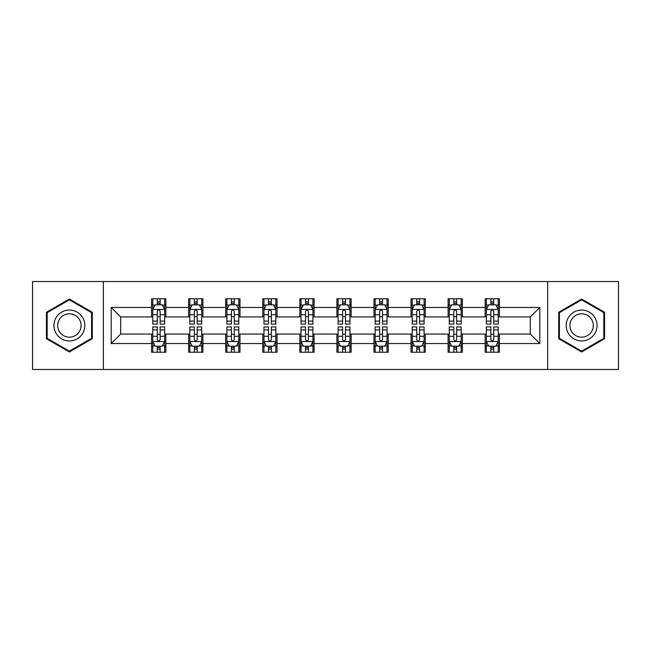 <?xml version="1.0" encoding="UTF-8"?>
<svg xmlns="http://www.w3.org/2000/svg" width="651" height="651" viewBox="0 0 651 651"><rect width="100%" height="100%" fill="white"/><g stroke="black" fill="none" stroke-linecap="round" stroke-linejoin="round"><path stroke-width="0.98" d="M547.646 369.451L618.45 369.451L618.45 281.549L547.646 281.549L547.646 369.451L103.354 369.451L103.354 281.549L32.55 281.549L32.55 369.451L103.354 369.451M547.646 281.549L103.354 281.549M499.415 307.443L499.415 298.768L485.158 298.768L485.158 307.443L462.356 307.443L462.356 298.768L448.1 298.768L448.1 307.443L425.29 307.443L425.29 298.768L411.033 298.768L411.033 307.443L388.224 307.443L388.224 298.768L373.967 298.768L373.967 307.443L351.158 307.443L351.158 298.768L336.901 298.768L336.901 307.443L314.099 307.443L314.099 298.768L299.842 298.768L299.842 307.443L277.033 307.443L277.033 298.768L262.776 298.768L262.776 307.443L239.967 307.443L239.967 298.768L225.71 298.768L225.71 307.443L202.9 307.443L202.9 298.768L188.644 298.768L188.644 307.443L165.842 307.443L165.842 298.768L151.585 298.768L151.585 307.443L111.191 307.443L111.191 343.557L120.695 334.053L151.585 334.053L151.585 352.232L165.842 352.232L165.842 334.053L188.644 334.053L188.644 352.232L202.9 352.232L202.9 334.053L225.71 334.053L225.71 352.232L239.967 352.232L239.967 334.053L262.776 334.053L262.776 352.232L277.033 352.232L277.033 334.053L299.842 334.053L299.842 352.232L314.099 352.232L314.099 334.053L336.901 334.053L336.901 352.232L351.158 352.232L351.158 334.053L373.967 334.053L373.967 352.232L388.224 352.232L388.224 334.053L411.033 334.053L411.033 352.232L425.29 352.232L425.29 334.053L448.1 334.053L448.1 352.232L462.356 352.232L462.356 334.053L485.158 334.053L485.158 352.232L499.415 352.232L499.415 334.053L530.305 334.053L530.305 316.947L499.415 316.947L499.415 307.443L539.809 307.443L539.809 343.557L499.415 343.557M485.158 343.557L462.356 343.557M448.1 343.557L425.29 343.557M411.033 343.557L388.224 343.557M373.967 343.557L351.158 343.557M336.901 343.557L314.099 343.557M299.842 343.557L277.033 343.557M262.776 343.557L239.967 343.557M225.71 343.557L202.9 343.557M188.644 343.557L165.842 343.557M151.585 343.557L111.191 343.557M485.158 307.443L485.158 316.947L462.356 316.947L462.356 307.443M448.1 307.443L448.1 316.947L425.29 316.947L425.29 307.443M411.033 307.443L411.033 316.947L388.224 316.947L388.224 307.443M373.967 307.443L373.967 316.947L351.158 316.947L351.158 307.443M336.901 307.443L336.901 316.947L314.099 316.947L314.099 307.443M299.842 307.443L299.842 316.947L277.033 316.947L277.033 307.443M262.776 307.443L262.776 316.947L239.967 316.947L239.967 307.443M225.71 307.443L225.71 316.947L202.9 316.947L202.9 307.443M188.644 307.443L188.644 316.947L165.842 316.947L165.842 307.443M151.585 307.443L151.585 316.947L120.695 316.947L111.191 307.443M120.695 316.947L120.695 334.053M539.809 343.557L530.305 334.053M530.305 316.947L539.809 307.443M151.585 304.709L152.773 304.709M157.282 304.709L160.138 304.709M164.654 304.709L165.842 304.709M151.585 316.712L152.773 316.712M157.282 316.712L160.138 316.712M164.654 316.712L165.842 316.712M151.585 334.288L152.773 334.288M157.282 334.288L160.138 334.288M164.654 334.288L165.842 334.288M151.585 346.291L152.773 346.291M157.282 346.291L160.138 346.291M164.654 346.291L165.842 346.291M188.644 334.288L189.832 334.288M194.348 334.288L197.204 334.288M201.712 334.288L202.9 334.288M188.644 346.291L189.832 346.291M194.348 346.291L197.204 346.291M201.712 346.291L202.9 346.291M188.644 304.709L189.832 304.709M194.348 304.709L197.204 304.709M201.712 304.709L202.9 304.709M188.644 316.712L189.832 316.712M194.348 316.712L197.204 316.712M201.712 316.712L202.9 316.712M225.71 334.288L226.898 334.288M231.414 334.288L234.262 334.288M238.779 334.288L239.967 334.288M225.71 346.291L226.898 346.291M231.414 346.291L234.262 346.291M238.779 346.291L239.967 346.291M225.71 304.709L226.898 304.709M231.414 304.709L234.262 304.709M238.779 304.709L239.967 304.709M225.71 316.712L226.898 316.712M231.414 316.712L234.262 316.712M238.779 316.712L239.967 316.712M262.776 334.288L263.964 334.288M268.481 334.288L271.329 334.288M275.845 334.288L277.033 334.288M262.776 346.291L263.964 346.291M268.481 346.291L271.329 346.291M275.845 346.291L277.033 346.291M262.776 304.709L263.964 304.709M268.481 304.709L271.329 304.709M275.845 304.709L277.033 304.709M262.776 316.712L263.964 316.712M268.481 316.712L271.329 316.712M275.845 316.712L277.033 316.712M299.842 334.288L301.031 334.288M305.539 334.288L308.395 334.288M312.911 334.288L314.099 334.288M299.842 346.291L301.031 346.291M305.539 346.291L308.395 346.291M312.911 346.291L314.099 346.291M299.842 304.709L301.031 304.709M305.539 304.709L308.395 304.709M312.911 304.709L314.099 304.709M299.842 316.712L301.031 316.712M305.539 316.712L308.395 316.712M312.911 316.712L314.099 316.712M336.901 334.288L338.089 334.288M342.605 334.288L345.461 334.288M349.969 334.288L351.158 334.288M336.901 346.291L338.089 346.291M342.605 346.291L345.461 346.291M349.969 346.291L351.158 346.291M336.901 304.709L338.089 304.709M342.605 304.709L345.461 304.709M349.969 304.709L351.158 304.709M336.901 316.712L338.089 316.712M342.605 316.712L345.461 316.712M349.969 316.712L351.158 316.712M373.967 334.288L375.155 334.288M379.671 334.288L382.519 334.288M387.036 334.288L388.224 334.288M373.967 346.291L375.155 346.291M379.671 346.291L382.519 346.291M387.036 346.291L388.224 346.291M373.967 304.709L375.155 304.709M379.671 304.709L382.519 304.709M387.036 304.709L388.224 304.709M373.967 316.712L375.155 316.712M379.671 316.712L382.519 316.712M387.036 316.712L388.224 316.712M411.033 334.288L412.221 334.288M416.738 334.288L419.586 334.288M424.102 334.288L425.29 334.288M411.033 346.291L412.221 346.291M416.738 346.291L419.586 346.291M424.102 346.291L425.29 346.291M411.033 304.709L412.221 304.709M416.738 304.709L419.586 304.709M424.102 304.709L425.29 304.709M411.033 316.712L412.221 316.712M416.738 316.712L419.586 316.712M424.102 316.712L425.29 316.712M448.1 334.288L449.288 334.288M453.796 334.288L456.652 334.288M461.168 334.288L462.356 334.288M448.1 346.291L449.288 346.291M453.796 346.291L456.652 346.291M461.168 346.291L462.356 346.291M448.1 304.709L449.288 304.709M453.796 304.709L456.652 304.709M461.168 304.709L462.356 304.709M448.1 316.712L449.288 316.712M453.796 316.712L456.652 316.712M461.168 316.712L462.356 316.712M485.158 334.288L486.346 334.288M490.862 334.288L493.718 334.288M498.227 334.288L499.415 334.288M485.158 346.291L486.346 346.291M490.862 346.291L493.718 346.291M498.227 346.291L499.415 346.291M485.158 304.709L486.346 304.709M490.862 304.709L493.718 304.709M498.227 304.709L499.415 304.709M485.158 316.712L486.346 316.712M490.862 316.712L493.718 316.712M498.227 316.712L499.415 316.712M69.38 351.971L92.304 338.74L92.304 312.26L69.38 299.029L46.449 312.26L46.449 338.74L69.38 351.971M604.551 312.26L581.62 299.029L558.696 312.26L558.696 338.74L581.62 351.971L604.551 338.74L604.551 312.26M160.138 301.861L157.282 301.861M164.654 321.098L160.138 321.098L160.138 324.076L164.654 324.076L164.654 309.583L162.278 304.831L155.15 304.831L152.773 309.583L152.773 324.076L157.282 324.076L157.282 321.098L152.773 321.098M152.773 309.583L152.773 298.768M164.654 309.583L164.654 298.768M157.282 304.831L157.282 298.768M160.138 298.768L160.138 304.831M160.138 321.098L160.138 311.365C159.186 309.534 158.234 309.534 157.282 311.365L157.282 321.098M157.282 349.139L160.138 349.139M152.773 329.902L157.282 329.902L157.282 326.924L152.773 326.924L152.773 341.417L155.15 346.169L162.278 346.169L164.654 341.417L164.654 326.924L160.138 326.924L160.138 329.902L164.654 329.902M164.654 341.417L164.654 352.232M152.773 341.417L152.773 352.232M160.138 346.169L160.138 352.232M157.282 352.232L157.282 346.169M157.282 329.902L157.282 339.635C158.234 341.466 159.186 341.466 160.138 339.635L160.138 329.902M82.75 333.222A15.445 15.445 0 0 0 77.095 312.122A15.445 15.445 0 0 0 56.002 317.778A15.445 15.445 0 0 0 61.658 338.878A15.445 15.445 0 0 0 82.75 333.222M79.503 331.343A11.694 11.694 0 0 0 75.223 315.377A11.694 11.694 0 0 0 59.249 319.657A11.694 11.694 0 0 0 63.529 335.623A11.694 11.694 0 0 0 79.503 331.343M47.165 338.325L47.165 312.675L69.38 299.851L91.588 312.675L91.588 338.325L69.38 351.149L47.165 338.325M581.62 310.055A15.445 15.445 0 0 0 566.183 325.5A15.445 15.445 0 0 0 581.62 340.945A15.445 15.445 0 0 0 597.065 325.5A15.445 15.445 0 0 0 581.62 310.055M581.62 313.806A11.694 11.694 0 0 0 569.934 325.5A11.694 11.694 0 0 0 581.62 337.194A11.694 11.694 0 0 0 593.313 325.5A11.694 11.694 0 0 0 581.62 313.806M603.835 338.325L581.62 351.149L559.412 338.325L559.412 312.675L581.62 299.851L603.835 312.675L603.835 338.325M197.204 301.861L194.348 301.861M201.712 321.098L197.204 321.098L197.204 324.076L201.712 324.076L201.712 309.583L199.336 304.831L192.208 304.831L189.832 309.583L189.832 324.076L194.348 324.076L194.348 321.098L189.832 321.098M189.832 309.583L189.832 298.768M201.712 309.583L201.712 298.768M194.348 304.831L194.348 298.768M197.204 298.768L197.204 304.831M197.204 321.098L197.204 311.365C196.252 309.534 195.3 309.534 194.348 311.365L194.348 321.098M234.262 301.861L231.414 301.861M238.779 321.098L234.262 321.098L234.262 324.076L238.779 324.076L238.779 309.583L236.403 304.831L229.274 304.831L226.898 309.583L226.898 324.076L231.414 324.076L231.414 321.098L226.898 321.098M226.898 309.583L226.898 298.768M238.779 309.583L238.779 298.768M231.414 304.831L231.414 298.768M234.262 298.768L234.262 304.831M234.262 321.098L234.262 311.365C233.318 309.534 232.366 309.534 231.414 311.365L231.414 321.098M194.348 349.139L197.204 349.139M189.832 329.902L194.348 329.902L194.348 326.924L189.832 326.924L189.832 341.417L192.208 346.169L199.336 346.169L201.712 341.417L201.712 326.924L197.204 326.924L197.204 329.902L201.712 329.902M201.712 341.417L201.712 352.232M189.832 341.417L189.832 352.232M197.204 346.169L197.204 352.232M194.348 352.232L194.348 346.169M194.348 329.902L194.348 339.635C195.3 341.466 196.252 341.466 197.204 339.635L197.204 329.902M231.414 349.139L234.262 349.139M226.898 329.902L231.414 329.902L231.414 326.924L226.898 326.924L226.898 341.417L229.274 346.169L236.403 346.169L238.779 341.417L238.779 326.924L234.262 326.924L234.262 329.902L238.779 329.902M238.779 341.417L238.779 352.232M226.898 341.417L226.898 352.232M234.262 346.169L234.262 352.232M231.414 352.232L231.414 346.169M231.414 329.902L231.414 339.635C232.366 341.466 233.31 341.466 234.262 339.635L234.262 329.902M271.329 301.861L268.481 301.861M275.845 321.098L271.329 321.098L271.329 324.076L275.845 324.076L275.845 309.583L273.469 304.831L266.34 304.831L263.964 309.583L263.964 324.076L268.481 324.076L268.481 321.098L263.964 321.098M263.964 309.583L263.964 298.768M275.845 309.583L275.845 298.768M268.481 304.831L268.481 298.768M271.329 298.768L271.329 304.831M271.329 321.098L271.329 311.365C270.377 309.534 269.433 309.534 268.481 311.365L268.481 321.098M308.395 301.861L305.539 301.861M312.911 321.098L308.395 321.098L308.395 324.076L312.911 324.076L312.911 309.583L310.535 304.831L303.407 304.831L301.031 309.583L301.031 324.076L305.539 324.076L305.539 321.098L301.031 321.098M301.031 309.583L301.031 298.768M312.911 309.583L312.911 298.768M305.539 304.831L305.539 298.768M308.395 298.768L308.395 304.831M308.395 321.098L308.395 311.365C307.443 309.534 306.491 309.534 305.539 311.365L305.539 321.098M345.461 301.861L342.605 301.861M349.969 321.098L345.461 321.098L345.461 324.076L349.969 324.076L349.969 309.583L347.593 304.831L340.465 304.831L338.089 309.583L338.089 324.076L342.605 324.076L342.605 321.098L338.089 321.098M338.089 309.583L338.089 298.768M349.969 309.583L349.969 298.768M342.605 304.831L342.605 298.768M345.461 298.768L345.461 304.831M345.461 321.098L345.461 311.365C344.509 309.534 343.557 309.534 342.605 311.365L342.605 321.098M268.481 349.139L271.329 349.139M263.964 329.902L268.481 329.902L268.481 326.924L263.964 326.924L263.964 341.417L266.34 346.169L273.469 346.169L275.845 341.417L275.845 326.924L271.329 326.924L271.329 329.902L275.845 329.902M275.845 341.417L275.845 352.232M263.964 341.417L263.964 352.232M271.329 346.169L271.329 352.232M268.481 352.232L268.481 346.169M268.481 329.902L268.481 339.635C269.424 341.466 270.377 341.466 271.329 339.635L271.329 329.902M305.539 349.139L308.395 349.139M301.031 329.902L305.539 329.902L305.539 326.924L301.031 326.924L301.031 341.417L303.407 346.169L310.535 346.169L312.911 341.417L312.911 326.924L308.395 326.924L308.395 329.902L312.911 329.902M312.911 341.417L312.911 352.232M301.031 341.417L301.031 352.232M308.395 346.169L308.395 352.232M305.539 352.232L305.539 346.169M305.539 329.902L305.539 339.635C306.491 341.466 307.443 341.466 308.395 339.635L308.395 329.902M342.605 349.139L345.461 349.139M338.089 329.902L342.605 329.902L342.605 326.924L338.089 326.924L338.089 341.417L340.465 346.169L347.593 346.169L349.969 341.417L349.969 326.924L345.461 326.924L345.461 329.902L349.969 329.902M349.969 341.417L349.969 352.232M338.089 341.417L338.089 352.232M345.461 346.169L345.461 352.232M342.605 352.232L342.605 346.169M342.605 329.902L342.605 339.635C343.557 341.466 344.509 341.466 345.461 339.635L345.461 329.902M379.671 349.139L382.519 349.139M375.155 329.902L379.671 329.902L379.671 326.924L375.155 326.924L375.155 341.417L377.531 346.169L384.66 346.169L387.036 341.417L387.036 326.924L382.519 326.924L382.519 329.902L387.036 329.902M387.036 341.417L387.036 352.232M375.155 341.417L375.155 352.232M382.519 346.169L382.519 352.232M379.671 352.232L379.671 346.169M379.671 329.902L379.671 339.635C380.623 341.466 381.567 341.466 382.519 339.635L382.519 329.902M416.738 349.139L419.586 349.139M412.221 329.902L416.738 329.902L416.738 326.924L412.221 326.924L412.221 341.417L414.597 346.169L421.726 346.169L424.102 341.417L424.102 326.924L419.586 326.924L419.586 329.902L424.102 329.902M424.102 341.417L424.102 352.232M412.221 341.417L412.221 352.232M419.586 346.169L419.586 352.232M416.738 352.232L416.738 346.169M416.738 329.902L416.738 339.635C417.682 341.466 418.634 341.466 419.586 339.635L419.586 329.902M453.796 349.139L456.652 349.139M449.288 329.902L453.796 329.902L453.796 326.924L449.288 326.924L449.288 341.417L451.664 346.169L458.792 346.169L461.168 341.417L461.168 326.924L456.652 326.924L456.652 329.902L461.168 329.902M461.168 341.417L461.168 352.232M449.288 341.417L449.288 352.232M456.652 346.169L456.652 352.232M453.796 352.232L453.796 346.169M453.796 329.902L453.796 339.635C454.748 341.466 455.7 341.466 456.652 339.635L456.652 329.902M382.519 301.861L379.671 301.861M387.036 321.098L382.519 321.098L382.519 324.076L387.036 324.076L387.036 309.583L384.66 304.831L377.531 304.831L375.155 309.583L375.155 324.076L379.671 324.076L379.671 321.098L375.155 321.098M375.155 309.583L375.155 298.768M387.036 309.583L387.036 298.768M379.671 304.831L379.671 298.768M382.519 298.768L382.519 304.831M382.519 321.098L382.519 311.365C381.576 309.534 380.623 309.534 379.671 311.365L379.671 321.098M419.586 301.861L416.738 301.861M424.102 321.098L419.586 321.098L419.586 324.076L424.102 324.076L424.102 309.583L421.726 304.831L414.597 304.831L412.221 309.583L412.221 324.076L416.738 324.076L416.738 321.098L412.221 321.098M412.221 309.583L412.221 298.768M424.102 309.583L424.102 298.768M416.738 304.831L416.738 298.768M419.586 298.768L419.586 304.831M419.586 321.098L419.586 311.365C418.634 309.534 417.69 309.534 416.738 311.365L416.738 321.098M456.652 301.861L453.796 301.861M461.168 321.098L456.652 321.098L456.652 324.076L461.168 324.076L461.168 309.583L458.792 304.831L451.664 304.831L449.288 309.583L449.288 324.076L453.796 324.076L453.796 321.098L449.288 321.098M449.288 309.583L449.288 298.768M461.168 309.583L461.168 298.768M453.796 304.831L453.796 298.768M456.652 298.768L456.652 304.831M456.652 321.098L456.652 311.365C455.7 309.534 454.748 309.534 453.796 311.365L453.796 321.098M493.718 301.861L490.862 301.861M498.227 321.098L493.718 321.098L493.718 324.076L498.227 324.076L498.227 309.583L495.85 304.831L488.722 304.831L486.346 309.583L486.346 324.076L490.862 324.076L490.862 321.098L486.346 321.098M486.346 309.583L486.346 298.768M498.227 309.583L498.227 298.768M490.862 304.831L490.862 298.768M493.718 298.768L493.718 304.831M493.718 321.098L493.718 311.365C492.766 309.534 491.814 309.534 490.862 311.365L490.862 321.098M490.862 349.139L493.718 349.139M486.346 329.902L490.862 329.902L490.862 326.924L486.346 326.924L486.346 341.417L488.722 346.169L495.85 346.169L498.227 341.417L498.227 326.924L493.718 326.924L493.718 329.902L498.227 329.902M498.227 341.417L498.227 352.232M486.346 341.417L486.346 352.232M493.718 346.169L493.718 352.232M490.862 352.232L490.862 346.169M490.862 329.902L490.862 339.635C491.814 341.466 492.766 341.466 493.718 339.635L493.718 329.902M164.589 309.461L152.83 309.461M152.773 305.116L155.003 305.116M162.416 305.116L164.654 305.116M157.282 314.726L152.773 314.726M164.654 314.726L160.138 314.726M160.138 303.374L157.282 303.374M152.83 341.539L164.589 341.539M164.654 345.884L162.416 345.884M155.003 345.884L152.773 345.884M160.138 336.274L164.654 336.274M152.773 336.274L157.282 336.274M157.282 347.626L160.138 347.626M201.655 309.461L189.897 309.461M189.832 305.116L192.069 305.116M199.483 305.116L201.712 305.116M194.348 314.726L189.832 314.726M201.712 314.726L197.204 314.726M197.204 303.374L194.348 303.374M238.722 309.461L226.963 309.461M226.898 305.116L229.136 305.116M236.549 305.116L238.779 305.116M231.414 314.726L226.898 314.726M238.779 314.726L234.262 314.726M234.262 303.374L231.414 303.374M189.897 341.539L201.655 341.539M201.712 345.884L199.483 345.884M192.069 345.884L189.832 345.884M197.204 336.274L201.712 336.274M189.832 336.274L194.348 336.274M194.348 347.626L197.204 347.626M226.963 341.539L238.722 341.539M238.779 345.884L236.549 345.884M229.136 345.884L226.898 345.884M234.262 336.274L238.779 336.274M226.898 336.274L231.414 336.274M231.414 347.626L234.262 347.626M275.788 309.461L264.021 309.461M263.964 305.116L266.194 305.116M273.607 305.116L275.845 305.116M268.481 314.726L263.964 314.726M275.845 314.726L271.329 314.726M271.329 303.374L268.481 303.374M312.846 309.461L301.087 309.461M301.031 305.116L303.26 305.116M310.673 305.116L312.911 305.116M305.539 314.726L301.031 314.726M312.911 314.726L308.395 314.726M308.395 303.374L305.539 303.374M349.912 309.461L338.154 309.461M338.089 305.116L340.327 305.116M347.74 305.116L349.969 305.116M342.605 314.726L338.089 314.726M349.969 314.726L345.461 314.726M345.461 303.374L342.605 303.374M264.021 341.539L275.788 341.539M275.845 345.884L273.607 345.884M266.194 345.884L263.964 345.884M271.329 336.274L275.845 336.274M263.964 336.274L268.481 336.274M268.481 347.626L271.329 347.626M301.087 341.539L312.846 341.539M312.911 345.884L310.673 345.884M303.26 345.884L301.031 345.884M308.395 336.274L312.911 336.274M301.031 336.274L305.539 336.274M305.539 347.626L308.395 347.626M338.154 341.539L349.912 341.539M349.969 345.884L347.74 345.884M340.327 345.884L338.089 345.884M345.461 336.274L349.969 336.274M338.089 336.274L342.605 336.274M342.605 347.626L345.461 347.626M375.212 341.539L386.979 341.539M387.036 345.884L384.806 345.884M377.393 345.884L375.155 345.884M382.519 336.274L387.036 336.274M375.155 336.274L379.671 336.274M379.671 347.626L382.519 347.626M412.278 341.539L424.037 341.539M424.102 345.884L421.864 345.884M414.451 345.884L412.221 345.884M419.586 336.274L424.102 336.274M412.221 336.274L416.738 336.274M416.738 347.626L419.586 347.626M449.345 341.539L461.103 341.539M461.168 345.884L458.931 345.884M451.517 345.884L449.288 345.884M456.652 336.274L461.168 336.274M449.288 336.274L453.796 336.274M453.796 347.626L456.652 347.626M386.979 309.461L375.212 309.461M375.155 305.116L377.393 305.116M384.806 305.116L387.036 305.116M379.671 314.726L375.155 314.726M387.036 314.726L382.519 314.726M382.519 303.374L379.671 303.374M424.037 309.461L412.278 309.461M412.221 305.116L414.451 305.116M421.864 305.116L424.102 305.116M416.738 314.726L412.221 314.726M424.102 314.726L419.586 314.726M419.586 303.374L416.738 303.374M461.103 309.461L449.345 309.461M449.288 305.116L451.517 305.116M458.931 305.116L461.168 305.116M453.796 314.726L449.288 314.726M461.168 314.726L456.652 314.726M456.652 303.374L453.796 303.374M498.17 309.461L486.411 309.461M486.346 305.116L488.584 305.116M495.997 305.116L498.227 305.116M490.862 314.726L486.346 314.726M498.227 314.726L493.718 314.726M493.718 303.374L490.862 303.374M486.411 341.539L498.17 341.539M498.227 345.884L495.997 345.884M488.584 345.884L486.346 345.884M493.718 336.274L498.227 336.274M486.346 336.274L490.862 336.274M490.862 347.626L493.718 347.626"/></g></svg>
